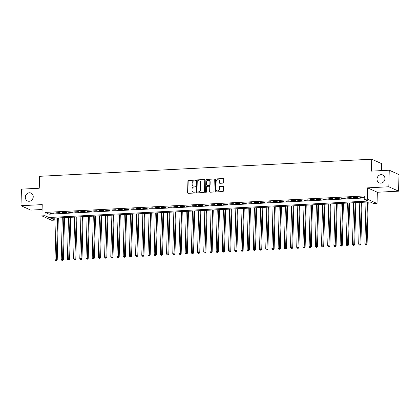 <?xml version="1.0" encoding="UTF-8"?>
<svg xmlns="http://www.w3.org/2000/svg" width="420" height="420" viewBox="0 0 420 420"><rect width="100%" height="100%" fill="white"/><g stroke="black" fill="none" stroke-linecap="round" stroke-linejoin="round"><path stroke-width="0.63" d="M195.421 180.437A0.462 0.42 -65.8 0 0 195.006 180.002L188.543 180.338A0.662 0.598 -65.8 0 0 187.918 181.02L187.614 192.722A0.662 0.598 -65.8 0 0 188.202 193.342L194.665 193.006A0.462 0.42 -65.8 0 0 194.87 192.129A0.462 0.42 -65.8 0 0 194.691 192.097L193.856 192.14A2.116 1.911 -65.8 0 1 191.961 190.16L191.987 189.184A2.116 1.911 -65.8 0 1 193.988 187.005L194.822 186.958A0.462 0.42 -65.8 0 0 195.027 186.081A0.462 0.42 -65.8 0 0 194.849 186.049L194.014 186.091A2.116 1.911 -65.8 0 1 192.119 184.112L192.145 183.136A2.116 1.911 -65.8 0 1 194.145 180.957L194.985 180.915A0.462 0.42 -65.8 0 0 195.421 180.437M195.305 180.122A0.462 0.42 -65.8 0 0 195.269 180.122L188.806 180.453A0.662 0.598 -65.8 0 0 188.181 181.136L187.877 192.838A0.662 0.598 -65.8 0 0 188.087 193.331M194.99 192.213A0.462 0.42 -65.8 0 0 194.953 192.213L193.856 192.14M195.148 186.17A0.462 0.42 -65.8 0 0 195.111 186.17L194.014 186.091M377.013 179.109A4.31 3.896 -65.8 0 0 379.207 182.837A4.31 3.896 -65.8 0 0 384.946 178.7A4.31 3.896 -65.8 0 0 382.751 174.972A4.31 3.896 -65.8 0 0 377.013 179.109M25.305 197.222A4.31 3.896 -65.8 0 0 27.505 200.944A4.31 3.896 -65.8 0 0 33.238 196.812A4.31 3.896 -65.8 0 0 31.043 193.084A4.31 3.896 -65.8 0 0 25.305 197.222M223.004 183.141A0.662 0.598 -65.8 0 0 223.634 182.459L223.718 179.177A0.662 0.598 -65.8 0 0 223.125 178.558L215.948 178.925A0.662 0.598 -65.8 0 0 215.323 179.608L215.019 191.31A0.662 0.598 -65.8 0 0 215.607 191.929L222.784 191.557A0.662 0.598 -65.8 0 0 223.414 190.88L223.514 186.91A0.662 0.598 -65.8 0 0 222.925 186.291L219.854 186.448A0.662 0.598 -65.8 0 0 219.224 187.131L219.177 189.1A1.769 1.596 -65.8 0 1 216.82 190.796A1.769 1.596 -65.8 0 1 215.922 189.268L216.122 181.561A1.769 1.596 -65.8 0 1 218.474 179.865A1.769 1.596 -65.8 0 1 219.377 181.393L219.345 182.679A0.662 0.598 -65.8 0 0 219.933 183.298L223.004 183.141M364.198 199.28L367.295 199.122L377.044 203.511L373.947 203.674L369.994 201.894L50.825 218.327L54.779 220.106L51.681 220.269L41.932 215.875L45.029 215.717L48.983 217.497L368.151 201.059L364.198 199.28L364.287 195.972L45.118 212.405L45.029 215.717M41.932 215.875L42.226 204.614L21 205.711L21.436 189.152L39.249 188.234L39.564 176.311L371.747 159.206L371.432 171.129L389.251 170.21L388.82 186.769L367.594 187.861L367.295 199.122M204.797 180.149A0.662 0.598 -65.8 0 0 204.209 179.529L197.027 179.902A0.662 0.598 -65.8 0 0 196.403 180.579L196.098 192.281A0.662 0.598 -65.8 0 0 196.691 192.901L203.868 192.533A0.662 0.598 -65.8 0 0 204.493 191.851L204.797 180.149M206.488 179.413L213.67 179.041A0.662 0.598 -65.8 0 1 214.258 179.66L213.953 191.363A0.662 0.598 -65.8 0 1 213.328 192.045L210.257 192.203A0.662 0.598 -65.8 0 1 209.664 191.583L209.79 186.837A0.662 0.598 -65.8 0 0 209.197 186.223L207.16 186.328A0.662 0.598 -65.8 0 0 206.535 187.005L206.404 191.945A0.462 0.42 -65.8 0 1 205.79 192.392A0.462 0.42 -65.8 0 1 205.553 191.993L205.863 180.096A0.662 0.598 -65.8 0 1 206.488 179.413L213.67 179.041M389.251 170.21L399 174.599L398.564 191.158L388.82 186.769M21 205.711L30.749 210.1L42.1 209.517M53.534 212.929L49.817 213.119L50.474 213.418L54.191 213.229L53.534 212.929M59.729 212.609L56.012 212.803L56.674 213.097L60.391 212.909L59.729 212.609M65.93 212.289L62.213 212.483L62.869 212.777L66.586 212.588L65.93 212.289M72.124 211.974L68.408 212.163L69.069 212.462L72.786 212.268L72.124 211.974M78.325 211.654L74.608 211.843L75.264 212.142L78.981 211.948L78.325 211.654M84.52 211.334L80.803 211.528L81.464 211.822L85.181 211.633L84.52 211.334M90.72 211.013L87.003 211.208L87.659 211.502L91.376 211.312L90.72 211.013M96.915 210.698L93.198 210.887L93.854 211.186L97.577 210.992L96.915 210.698M103.115 210.378L99.393 210.567L100.055 210.866L103.772 210.672L103.115 210.378M109.31 210.058L105.593 210.247L106.249 210.546L109.972 210.352L109.31 210.058M115.511 209.738L111.788 209.932L112.45 210.226L116.167 210.037L115.511 209.738M121.706 209.417L117.989 209.612L118.645 209.906L122.367 209.716L121.706 209.417M127.906 209.102L124.183 209.291L124.845 209.591L128.562 209.396L127.906 209.102M134.101 208.782L130.384 208.971L131.04 209.27L134.762 209.076L134.101 208.782M140.301 208.462L136.579 208.656L137.24 208.95L140.957 208.761L140.301 208.462M146.496 208.142L142.779 208.336L143.435 208.63L147.152 208.441L146.496 208.142M152.691 207.821L148.974 208.016L149.636 208.309L153.353 208.121L152.691 207.821M158.891 207.506L155.174 207.695L155.831 207.995L159.547 207.8L158.891 207.506M165.086 207.186L161.369 207.375L162.031 207.674L165.748 207.48L165.086 207.186M171.286 206.866L167.57 207.06L168.226 207.354L171.943 207.165L171.286 206.866M177.482 206.546L173.765 206.74L174.421 207.034L178.143 206.845L177.482 206.546M183.682 206.231L179.965 206.419L180.621 206.719L184.338 206.525L183.682 206.231M189.877 205.91L186.16 206.099L186.816 206.399L190.538 206.204L189.877 205.91M196.077 205.59L192.355 205.779L193.016 206.078L196.733 205.884L196.077 205.59M202.272 205.27L198.555 205.464L199.211 205.758L202.934 205.569L202.272 205.27M208.472 204.95L204.75 205.144L205.412 205.438L209.129 205.249L208.472 204.95M214.667 204.635L210.95 204.823L211.607 205.123L215.329 204.928L214.667 204.635M220.868 204.314L217.145 204.503L217.807 204.803L221.524 204.608L220.868 204.314M227.062 203.994L223.346 204.188L224.002 204.482L227.724 204.293L227.062 203.994M233.263 203.674L229.541 203.868L230.202 204.162L233.919 203.973L233.263 203.674M239.458 203.353L235.741 203.548L236.397 203.842L240.114 203.653L239.458 203.353M245.653 203.039L241.936 203.228L242.597 203.527L246.314 203.333L245.653 203.039M251.853 202.718L248.136 202.907L248.792 203.207L252.509 203.012L251.853 202.718M258.048 202.398L254.331 202.592L254.993 202.886L258.709 202.697L258.048 202.398M264.248 202.078L260.531 202.272L261.188 202.566L264.904 202.377L264.248 202.078M270.443 201.763L266.726 201.952L267.382 202.251L271.105 202.057L270.443 201.763M276.644 201.442L272.927 201.632L273.583 201.931L277.3 201.737L276.644 201.442M282.839 201.122L279.121 201.311L279.778 201.611L283.5 201.422L282.839 201.122M289.039 200.802L285.317 200.996L285.978 201.29L289.695 201.101L289.039 200.802M295.234 200.482L291.517 200.676L292.173 200.97L295.895 200.781L295.234 200.482M301.434 200.167L297.712 200.356L298.373 200.655L302.09 200.461L301.434 200.167M307.629 199.847L303.912 200.035L304.568 200.335L308.291 200.141L307.629 199.847M313.829 199.526L310.107 199.721L310.769 200.015L314.486 199.826L313.829 199.526M320.024 199.206L316.307 199.4L316.964 199.694L320.686 199.505L320.024 199.206M326.225 198.891L322.502 199.08L323.164 199.374L326.881 199.185L326.225 198.891M332.419 198.571L328.703 198.76L329.359 199.059L333.076 198.865L332.419 198.571M338.615 198.251L334.897 198.44L335.559 198.739L339.276 198.544L338.615 198.251M344.815 197.93L341.098 198.125L341.754 198.418L345.471 198.23L344.815 197.93M351.01 197.61L347.293 197.804L347.954 198.098L351.671 197.909L351.01 197.61M357.21 197.295L353.493 197.484L354.149 197.783L357.866 197.589L357.21 197.295M45.118 212.405L49.066 214.184L364.235 197.957M360.344 197.463L364.067 197.269L363.405 196.975L359.688 197.164L360.344 197.463L360.355 197.132M381.313 170.62L381.497 163.595L371.747 159.206M367.594 187.861L377.339 192.255L398.564 191.158M377.339 192.255L377.044 203.511M54.831 218.122L54.779 220.106M49.066 214.184L48.983 217.497M50.474 213.418L50.484 213.087M56.674 213.097L56.679 212.767M62.869 212.777L62.879 212.447M69.069 212.462L69.074 212.132M75.264 212.142L75.275 211.811M81.464 211.822L81.47 211.491M87.659 211.502L87.67 211.171M93.854 211.186L93.865 210.851M100.055 210.866L100.065 210.536M106.249 210.546L106.26 210.215M112.45 210.226L112.455 209.895M118.645 209.906L118.655 209.575M124.845 209.591L124.85 209.26M131.04 209.27L131.05 208.94M137.24 208.95L137.246 208.619M143.435 208.63L143.446 208.299M149.636 208.309L149.641 207.979M155.831 207.995L155.841 207.664M162.031 207.674L162.036 207.344M168.226 207.354L168.236 207.023M174.421 207.034L174.431 206.703M180.621 206.719L180.632 206.383M186.816 206.399L186.827 206.068M193.016 206.078L193.027 205.748M199.211 205.758L199.222 205.427M205.412 205.438L205.417 205.107M211.607 205.123L211.617 204.792M217.807 204.803L217.812 204.472M224.002 204.482L224.012 204.152M230.202 204.162L230.207 203.831M236.397 203.842L236.408 203.511M242.597 203.527L242.603 203.196M248.792 203.207L248.803 202.876M254.993 202.886L254.998 202.555M261.188 202.566L261.198 202.235M267.382 202.251L267.393 201.92M273.583 201.931L273.593 201.6M279.778 201.611L279.788 201.28M285.978 201.29L285.989 200.959M292.173 200.97L292.183 200.639M298.373 200.655L298.379 200.324M304.568 200.335L304.579 200.004M310.769 200.015L310.774 199.684M316.964 199.694L316.974 199.364M323.164 199.374L323.169 199.043M329.359 199.059L329.369 198.728M335.559 198.739L335.564 198.408M341.754 198.418L341.764 198.088M347.954 198.098L347.959 197.768M354.149 197.783L354.16 197.453M193.331 185.997A2.116 1.911 -65.8 0 0 194.276 186.212M193.174 192.04A2.116 1.911 -65.8 0 0 194.119 192.26M204.587 179.655A0.662 0.598 -65.8 0 0 204.472 179.65L197.295 180.017A0.662 0.598 -65.8 0 0 196.67 180.7L196.361 192.402A0.662 0.598 -65.8 0 0 196.576 192.896M197.673 180.773A0.462 0.42 -65.8 0 0 197.237 181.251L196.97 191.525A0.462 0.42 -65.8 0 0 197.384 191.956L198.266 191.914A2.116 1.911 -65.8 0 0 200.267 189.73L200.45 182.71A2.116 1.911 -65.8 0 0 198.555 180.731L197.673 180.773M197.206 191.924L197.468 192.045A0.462 0.42 -65.8 0 0 197.647 192.077L197.384 191.956M199.5 180.947A2.116 1.911 -65.8 0 1 200.713 182.831L200.529 189.851A2.116 1.911 -65.8 0 1 198.529 192.029L197.647 192.077M209.575 186.344A0.662 0.598 -65.8 0 1 210.053 186.958L209.927 191.704A0.662 0.598 -65.8 0 0 210.142 192.197M206.75 179.529A0.662 0.598 -65.8 0 0 206.126 180.212L205.816 192.108A0.462 0.42 -65.8 0 0 205.931 192.423M209.916 181.912A1.769 1.596 -65.8 0 0 209.018 180.385A1.769 1.596 -65.8 0 0 206.661 182.081L206.593 184.795A0.662 0.598 -65.8 0 0 207.181 185.414L209.218 185.309A0.662 0.598 -65.8 0 0 209.848 184.627L209.916 181.912L210.178 182.033A1.769 1.596 -65.8 0 0 209.144 180.453M207.065 185.409A0.662 0.598 -65.8 0 0 207.443 185.535L207.181 185.414M210.178 182.033L210.11 184.748A0.662 0.598 -65.8 0 1 209.486 185.43L207.443 185.535M218.605 179.933A1.769 1.596 -65.8 0 1 219.639 181.514L219.608 182.8A0.662 0.598 -65.8 0 0 219.817 183.293M216.956 190.848A1.769 1.596 -65.8 0 0 219.44 189.215L219.177 189.1M223.303 186.417A0.662 0.598 -65.8 0 0 223.188 186.412L220.117 186.569A0.662 0.598 -65.8 0 0 219.492 187.252L219.44 189.215M223.503 178.678A0.662 0.598 -65.8 0 0 223.388 178.673L216.211 179.046A0.662 0.598 -65.8 0 0 215.586 179.723L215.282 191.425A0.662 0.598 -65.8 0 0 215.492 191.924M56.102 218.053L55.01 259.749L57.215 259.964L58.317 217.943M56.27 260.642L55.65 260.673L56.532 260.762L56.27 260.642L57.65 217.975M55.65 260.673L55.01 259.749M57.215 259.964L56.532 260.762M62.297 217.739L61.205 259.429L63.415 259.649L64.517 217.623M62.465 260.327L61.845 260.358L62.727 260.442L62.465 260.327L63.845 217.655M61.845 260.358L61.205 259.429M63.415 259.649L62.727 260.442M68.497 217.418L67.405 259.109L69.61 259.329L70.712 217.303M68.665 260.006L68.045 260.038L68.927 260.122L68.665 260.006L70.045 217.34M68.045 260.038L67.405 259.109M69.61 259.329L68.927 260.122M74.692 217.098L73.6 258.793L75.81 259.009L76.913 216.983M74.86 259.686L74.24 259.718L75.122 259.807L74.86 259.686L76.24 217.019M74.24 259.718L73.6 258.793M75.81 259.009L75.122 259.807M80.892 216.778L79.8 258.473L82.005 258.689L83.108 216.662M81.06 259.366L80.441 259.397L81.323 259.486L81.06 259.366L82.441 216.699M80.441 259.397L79.8 258.473M82.005 258.689L81.323 259.486M87.087 216.458L85.995 258.153L88.205 258.368L89.302 216.347M87.255 259.046L86.636 259.077L87.517 259.166L87.255 259.046L88.636 216.379M86.636 259.077L85.995 258.153M88.205 258.368L87.517 259.166M93.287 216.143L92.195 257.833L94.4 258.053L95.503 216.027M93.455 258.731L92.836 258.762L93.718 258.846L93.455 258.731L94.836 216.059M92.836 258.762L92.195 257.833M94.4 258.053L93.718 258.846M99.482 215.822L98.39 257.518L100.601 257.733L101.698 215.707M99.65 258.41L99.031 258.442L99.913 258.526L99.65 258.41L101.031 215.744M99.031 258.442L98.39 257.518M100.601 257.733L99.913 258.526M105.683 215.502L104.591 257.197L106.796 257.413L107.898 215.387M105.851 258.09L105.231 258.122L106.113 258.211L105.851 258.09L107.231 215.423M105.231 258.122L104.591 257.197M106.796 257.413L106.113 258.211M111.877 215.182L110.786 256.877L112.996 257.093L114.093 215.072M112.046 257.77L111.426 257.801L112.308 257.891L112.046 257.77L113.426 215.103M111.426 257.801L110.786 256.877M112.996 257.093L112.308 257.891M118.078 214.862L116.986 256.557L119.191 256.772L120.293 214.751M118.246 257.45L117.621 257.486L118.508 257.57L118.246 257.45L119.627 214.783M117.621 257.486L116.986 256.557M119.191 256.772L118.508 257.57M124.273 214.547L123.181 256.237L125.391 256.457L126.488 214.431M124.441 257.135L123.821 257.166L124.703 257.25L124.441 257.135L125.822 214.463M123.821 257.166L123.181 256.237M125.391 256.457L124.703 257.25M130.468 214.226L129.381 255.922L131.586 256.137L132.689 214.111M130.636 256.814L130.016 256.846L130.904 256.935L130.636 256.814L132.022 214.148M130.016 256.846L129.381 255.922M131.586 256.137L130.904 256.935M136.668 213.906L135.576 255.602L137.786 255.817L138.884 213.791M136.836 256.494L136.216 256.526L137.099 256.615L136.836 256.494L138.217 213.827M136.216 256.526L135.576 255.602M137.786 255.817L137.099 256.615M142.863 213.586L141.771 255.281L143.981 255.497L145.084 213.476M143.031 256.174L142.411 256.205L143.299 256.295L143.031 256.174L144.417 213.507M142.411 256.205L141.771 255.281M143.981 255.497L143.299 256.295M149.063 213.271L147.971 254.961L150.176 255.181L151.279 213.155M149.231 255.859L148.612 255.89L149.494 255.974L149.231 255.859L150.612 213.187M148.612 255.89L147.971 254.961M150.176 255.181L149.494 255.974M155.258 212.951L154.166 254.641L156.377 254.861L157.479 212.835M155.426 255.539L154.807 255.57L155.689 255.654L155.426 255.539L156.807 212.872M154.807 255.57L154.166 254.641M156.377 254.861L155.689 255.654M161.459 212.63L160.367 254.326L162.572 254.541L163.674 212.515M161.627 255.218L161.007 255.25L161.889 255.339L161.627 255.218L163.007 212.552M161.007 255.25L160.367 254.326M162.572 254.541L161.889 255.339M167.653 212.31L166.561 254.006L168.772 254.221L169.874 212.195M167.822 254.898L167.202 254.929L168.084 255.019L167.822 254.898L169.202 212.231M167.202 254.929L166.561 254.006M168.772 254.221L168.084 255.019M173.854 211.99L172.762 253.685L174.967 253.901L176.069 211.88M174.022 254.578L173.402 254.615L174.284 254.698L174.022 254.578L175.403 211.911M173.402 254.615L172.762 253.685M174.967 253.901L174.284 254.698M180.049 211.675L178.957 253.365L181.167 253.585L182.264 211.559M180.217 254.263L179.597 254.294L180.479 254.378L180.217 254.263L181.597 211.591M179.597 254.294L178.957 253.365M181.167 253.585L180.479 254.378M186.249 211.355L185.157 253.05L187.362 253.265L188.465 211.239M186.417 253.942L185.797 253.974L186.679 254.058L186.417 253.942L187.798 211.276M185.797 253.974L185.157 253.05M187.362 253.265L186.679 254.058M192.444 211.034L191.352 252.73L193.562 252.945L194.659 210.919M192.612 253.622L191.993 253.654L192.875 253.743L192.612 253.622L193.993 210.956M191.993 253.654L191.352 252.73M193.562 252.945L192.875 253.743M198.644 210.714L197.552 252.41L199.757 252.625L200.86 210.604M198.812 253.302L198.193 253.334L199.075 253.423L198.812 253.302L200.193 210.635M198.193 253.334L197.552 252.41M199.757 252.625L199.075 253.423M204.839 210.399L203.747 252.089L205.958 252.31L207.055 210.284M205.007 252.987L204.388 253.019L205.27 253.103L205.007 252.987L206.388 210.315M204.388 253.019L203.747 252.089M205.958 252.31L205.27 253.103M211.04 210.079L209.947 251.769L212.153 251.99L213.255 209.963M211.208 252.667L210.583 252.698L211.47 252.782L211.208 252.667L212.588 210M210.583 252.698L209.947 251.769M212.153 251.99L211.47 252.782M217.234 209.759L216.143 251.454L218.353 251.669L219.45 209.643M217.403 252.347L216.783 252.378L217.665 252.467L217.403 252.347L218.783 209.68M216.783 252.378L216.143 251.454M218.353 251.669L217.665 252.467M223.429 209.438L222.343 251.134L224.548 251.349L225.65 209.323M223.597 252.026L222.978 252.058L223.865 252.147L223.597 252.026L224.984 209.359M222.978 252.058L222.343 251.134M224.548 251.349L223.865 252.147M229.63 209.118L228.538 250.814L230.748 251.029L231.845 209.008M229.798 251.706L229.178 251.738L230.06 251.827L229.798 251.706L231.178 209.039M229.178 251.738L228.538 250.814M230.748 251.029L230.06 251.827M235.825 208.803L234.733 250.493L236.943 250.714L238.046 208.688M235.993 251.391L235.373 251.422L236.261 251.507L235.993 251.391L237.379 208.719M235.373 251.422L234.733 250.493M236.943 250.714L236.261 251.507M242.025 208.483L240.933 250.173L243.138 250.394L244.241 208.367M242.193 251.071L241.573 251.102L242.456 251.186L242.193 251.071L243.574 208.404M241.573 251.102L240.933 250.173M243.138 250.394L242.456 251.186M248.22 208.163L247.128 249.858L249.338 250.073L250.441 208.047M248.388 250.751L247.769 250.782L248.651 250.871L248.388 250.751L249.769 208.084M247.769 250.782L247.128 249.858M249.338 250.073L248.651 250.871M254.42 207.842L253.328 249.538L255.533 249.753L256.636 207.727M254.588 250.43L253.969 250.462L254.851 250.551L254.588 250.43L255.969 207.764M253.969 250.462L253.328 249.538M255.533 249.753L254.851 250.551M260.615 207.522L259.523 249.218L261.734 249.433L262.831 207.412M260.783 250.11L260.164 250.147L261.046 250.231L260.783 250.11L262.164 207.443M260.164 250.147L259.523 249.218M261.734 249.433L261.046 250.231M266.816 207.207L265.724 248.897L267.928 249.118L269.031 207.091M266.984 249.795L266.364 249.827L267.246 249.911L266.984 249.795L268.364 207.123M266.364 249.827L265.724 248.897M267.928 249.118L267.246 249.911M273.01 206.887L271.919 248.582L274.129 248.797L275.226 206.771M273.179 249.475L272.559 249.506L273.441 249.59L273.179 249.475L274.559 206.808M272.559 249.506L271.919 248.582M274.129 248.797L273.441 249.59M279.211 206.566L278.119 248.262L280.324 248.477L281.426 206.451M279.379 249.155L278.759 249.186L279.641 249.275L279.379 249.155L280.76 206.488M278.759 249.186L278.119 248.262M280.324 248.477L279.641 249.275M285.406 206.246L284.314 247.942L286.524 248.157L287.621 206.136M285.574 248.834L284.954 248.866L285.836 248.955L285.574 248.834L286.955 206.167M284.954 248.866L284.314 247.942M286.524 248.157L285.836 248.955M291.606 205.931L290.514 247.622L292.719 247.842L293.822 205.816M291.774 248.519L291.155 248.551L292.036 248.635L291.774 248.519L293.155 205.847M291.155 248.551L290.514 247.622M292.719 247.842L292.036 248.635M297.801 205.611L296.709 247.301L298.919 247.522L300.017 205.496M297.969 248.199L297.35 248.231L298.231 248.315L297.969 248.199L299.35 205.532M297.35 248.231L296.709 247.301M298.919 247.522L298.231 248.315M304.001 205.291L302.909 246.986L305.114 247.202L306.217 205.175M304.169 247.879L303.544 247.91L304.432 248L304.169 247.879L305.55 205.212M303.544 247.91L302.909 246.986M305.114 247.202L304.432 248M310.196 204.971L309.104 246.666L311.315 246.881L312.412 204.855M310.364 247.559L309.745 247.59L310.627 247.679L310.364 247.559L311.745 204.892M309.745 247.59L309.104 246.666M311.315 246.881L310.627 247.679M316.391 204.65L315.305 246.346L317.51 246.561L318.612 204.54M316.559 247.238L315.94 247.27L316.827 247.359L316.559 247.238L317.945 204.572M315.94 247.27L315.305 246.346M317.51 246.561L316.827 247.359M322.592 204.335L321.5 246.026L323.71 246.246L324.807 204.22M322.76 246.923L322.14 246.955L323.022 247.039L322.76 246.923L324.14 204.251M322.14 246.955L321.5 246.026M323.71 246.246L323.022 247.039M328.786 204.015L327.695 245.71L329.905 245.926L331.007 203.9M328.955 246.603L328.335 246.635L329.222 246.719L328.955 246.603L330.341 203.936M328.335 246.635L327.695 245.71M329.905 245.926L329.222 246.719M334.987 203.695L333.895 245.39L336.1 245.606L337.202 203.579M335.155 246.283L334.535 246.314L335.417 246.404L335.155 246.283L336.536 203.616M334.535 246.314L333.895 245.39M336.1 245.606L335.417 246.404M341.182 203.375L340.09 245.07L342.3 245.285L343.403 203.264M341.35 245.963L340.73 245.994L341.612 246.083L341.35 245.963L342.731 203.296M340.73 245.994L340.09 245.07M342.3 245.285L341.612 246.083M347.382 203.054L346.29 244.75L348.495 244.965L349.598 202.944M347.55 245.642L346.931 245.679L347.812 245.763L347.55 245.642L348.931 202.976M346.931 245.679L346.29 244.75M348.495 244.965L347.812 245.763M353.577 202.739L352.485 244.429L354.695 244.65L355.793 202.624M353.745 245.327L353.126 245.359L354.007 245.443L353.745 245.327L355.126 202.655M353.126 245.359L352.485 244.429M354.695 244.65L354.007 245.443M359.777 202.419L358.685 244.115L360.89 244.33L361.993 202.303M359.945 245.007L359.326 245.039L360.208 245.128L359.945 245.007L361.326 202.34M359.326 245.039L358.685 244.115M360.89 244.33L360.208 245.128M365.972 202.099L364.88 243.794L367.091 244.01L368.188 201.983M366.14 244.687L365.521 244.718L366.403 244.808L366.14 244.687L367.521 202.02M365.521 244.718L364.88 243.794M367.091 244.01L366.403 244.808M195.269 180.122L195.006 180.002M194.953 192.213L194.691 192.097M195.111 186.17L194.849 186.049M187.877 192.838L187.614 192.722M188.181 181.136L187.918 181.02M188.806 180.453L188.543 180.338M196.361 192.402L196.098 192.281M196.67 180.7L196.403 180.579M197.295 180.017L197.027 179.902M204.472 179.65L204.209 179.529M198.529 192.029L198.266 191.914M200.529 189.851L200.267 189.73M200.713 182.831L200.45 182.71M209.927 191.704L209.664 191.583M210.053 186.958L209.79 186.837M205.816 192.108L205.553 191.993M206.126 180.212L205.863 180.096M209.486 185.43L209.218 185.309M210.11 184.748L209.848 184.627M219.608 182.8L219.345 182.679M219.639 181.514L219.377 181.393M219.492 187.252L219.224 187.131M220.117 186.569L219.854 186.448M223.188 186.412L222.925 186.291M215.282 191.425L215.019 191.31M215.586 179.723L215.323 179.608M216.211 179.046L215.948 178.925M223.388 178.673L223.125 178.558M193.463 186.06L193.2 185.945M193.305 192.108L193.037 191.987M199.637 180.999L199.374 180.884M209.716 186.386L209.449 186.27M209.281 180.506L209.018 180.385M207.191 185.488L206.929 185.367M218.741 179.986L218.474 179.865M217.082 190.916L216.82 190.796"/></g></svg>
